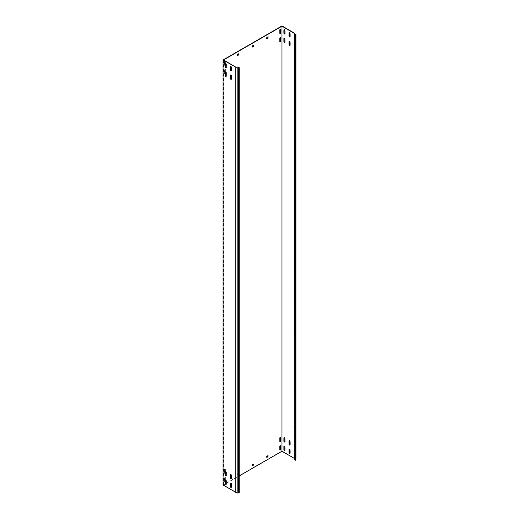 <?xml version="1.0" encoding="UTF-8"?>
<svg xmlns="http://www.w3.org/2000/svg" width="519" height="519" viewBox="0 0 519 519"><rect width="100%" height="100%" fill="white"/><g stroke="black" fill="none" stroke-linecap="round" stroke-linejoin="round"><path stroke-width="0.39" stroke-dasharray="2.6 1.95" d="M225.655 480.114L225.655 477.98A0.727 0.422 120 0 0 224.623 478.576L224.623 481.638A0.727 0.422 120 0 0 225.434 481.658M224.915 477.558A0.727 0.422 120 0 0 224.403 478.447L224.403 481.509A0.727 0.422 120 0 0 225.434 480.912L225.434 477.85A0.727 0.422 120 0 0 224.915 477.558M225.655 72.07L225.655 69.942A0.727 0.422 120 0 0 224.623 70.539L224.623 73.594A0.727 0.422 120 0 0 225.434 73.62M224.915 69.514A0.727 0.422 120 0 0 224.403 70.409L224.403 73.471A0.727 0.422 120 0 0 225.434 72.874L225.434 69.812A0.727 0.422 120 0 0 224.915 69.514M225.655 63.571L225.655 61.443A0.727 0.422 120 0 0 224.623 62.033L224.623 65.096A0.727 0.422 120 0 0 225.434 65.115M224.915 61.015A0.727 0.422 120 0 0 224.403 61.91L224.403 64.966A0.727 0.422 120 0 0 225.434 64.375L225.434 61.313A0.727 0.422 120 0 0 224.915 61.015M280.584 37.699A0.727 0.422 120 0 0 279.611 38.529L279.611 41.591A0.727 0.422 120 0 0 279.89 41.961M280.584 437.232A0.727 0.422 120 0 0 279.611 438.068L279.611 441.131A0.727 0.422 120 0 0 279.89 441.5M280.584 445.737A0.727 0.422 120 0 0 279.611 446.567L279.611 449.629A0.727 0.422 120 0 0 279.89 449.999M225.655 471.609L225.655 469.481A0.727 0.422 120 0 0 224.623 470.071L224.623 473.133A0.727 0.422 120 0 0 225.434 473.153M224.915 469.053A0.727 0.422 120 0 0 224.403 469.948L224.403 473.01A0.727 0.422 120 0 0 225.434 472.413L225.434 469.351A0.727 0.422 120 0 0 224.915 469.053M280.584 29.194A0.727 0.422 120 0 0 279.611 30.031L279.611 33.093A0.727 0.422 120 0 0 279.89 33.456M230.644 66.516A0.727 0.422 60 0 1 231.617 67.347L231.617 70.409A0.727 0.422 60 0 1 231.338 70.779M230.644 474.554A0.727 0.422 60 0 1 231.617 475.385L231.617 478.447A0.727 0.422 60 0 1 231.338 478.816M230.644 483.053A0.727 0.422 60 0 1 231.617 483.89L231.617 486.952A0.727 0.422 60 0 1 231.338 487.315M230.644 75.015A0.727 0.422 60 0 1 231.617 75.852L231.617 78.907A0.727 0.422 60 0 1 231.338 79.277M290.011 36.901A0.727 0.422 -120 0 0 290.29 36.531L290.29 33.476A0.727 0.422 -120 0 0 289.317 32.639M290.011 444.939A0.727 0.422 -120 0 0 290.29 444.575L290.29 441.513A0.727 0.422 -120 0 0 289.317 440.676M290.011 453.444A0.727 0.422 -120 0 0 290.29 453.074L290.29 450.012A0.727 0.422 -120 0 0 289.317 449.175M290.011 45.4A0.727 0.422 -120 0 0 290.29 45.036L290.29 41.974A0.727 0.422 -120 0 0 289.317 41.137M225.486 63.539A0.727 0.422 60 0 1 226.459 64.375L226.459 67.431A0.727 0.422 60 0 1 226.18 67.801M284.86 33.923A0.727 0.422 -120 0 0 285.139 33.56L285.139 30.498A0.727 0.422 -120 0 0 284.165 29.661M225.486 471.576A0.727 0.422 60 0 1 226.459 472.413L226.459 475.475A0.727 0.422 60 0 1 226.18 475.839M284.86 441.967A0.727 0.422 -120 0 0 285.139 441.598L285.139 438.536A0.727 0.422 -120 0 0 284.165 437.699M225.486 480.075A0.727 0.422 60 0 1 226.459 480.912L226.459 483.974A0.727 0.422 60 0 1 226.18 484.344M284.86 450.466A0.727 0.422 -120 0 0 285.139 450.096L285.139 447.041A0.727 0.422 -120 0 0 284.165 446.204M225.486 72.037A0.727 0.422 60 0 1 226.459 72.874L226.459 75.936A0.727 0.422 60 0 1 226.18 76.299M284.86 42.428A0.727 0.422 -120 0 0 285.139 42.058L285.139 38.996A0.727 0.422 -120 0 0 284.165 38.166M294.143 459.633L294.656 458.316L281.973 450.992L223.073 484.993M235.879 67.087L235.879 492.129L223.514 484.993L225.544 483.818M226.239 483.423L239.194 475.942M294.143 458.277L294.331 33.346M238.532 473.347L238.493 472.4L237.06 473.347L237.105 474.295L238.39 473.6L238.532 472.498M238.753 473.477L238.39 473.6M237.209 474.282L238.61 473.73M237.43 474.411L237.06 474.197M237.06 473.347L237.287 474.327M237.287 473.477L237.209 473.094M238.39 472.413L237.43 473.218M223.514 484.993L223.514 59.951M238.532 53.833L237.209 54.339L237.287 55.488M267.986 36.83L266.656 37.342L266.734 38.49M267.986 455.578L266.656 456.091L266.734 457.239M253.259 45.335L251.936 45.841L252.007 46.989M253.259 464.083L251.936 464.589L252.007 465.738M281.973 450.992L281.973 25.95M294.656 458.316L294.656 34.027M295.927 459.133L294.545 459.062L294.545 34.02M294.636 458.452L294.545 459.062M235.879 492.129L238.046 492.018L238.046 66.983M239.194 492.687L238.046 492.018"/><path stroke-width="0.78" d="M280.351 37.764A0.727 0.422 120 0 0 279.838 38.659L279.838 41.721A0.727 0.422 120 0 0 280.863 41.124L280.863 38.062A0.727 0.422 120 0 0 280.351 37.764M280.351 437.303A0.727 0.422 120 0 0 279.838 438.198L279.838 441.26A0.727 0.422 120 0 0 280.863 440.663L280.863 437.601A0.727 0.422 120 0 0 280.351 437.303M280.351 445.808A0.727 0.422 120 0 0 279.838 446.697L279.838 449.759A0.727 0.422 120 0 0 280.863 449.162L280.863 446.1A0.727 0.422 120 0 0 280.351 445.808M280.351 29.265A0.727 0.422 120 0 0 279.838 30.16L279.838 33.216A0.727 0.422 120 0 0 280.863 32.626L280.863 29.564A0.727 0.422 120 0 0 280.351 29.265M230.877 70.831A0.727 0.422 -120 0 0 231.396 70.539L231.396 67.476A0.727 0.422 -120 0 0 230.365 66.88L230.365 69.942A0.727 0.422 -120 0 0 230.877 70.831M231.338 70.779A0.727 0.422 60 0 1 230.585 69.812L230.585 66.756A0.727 0.422 60 0 1 230.644 66.516M230.877 478.875A0.727 0.422 -120 0 0 231.396 478.576L231.396 475.514A0.727 0.422 -120 0 0 230.365 474.917L230.365 477.98A0.727 0.422 -120 0 0 230.877 478.875M231.338 478.816A0.727 0.422 60 0 1 230.585 477.85L230.585 474.794A0.727 0.422 60 0 1 230.644 474.554M230.877 487.373A0.727 0.422 -120 0 0 231.396 487.075L231.396 484.013A0.727 0.422 -120 0 0 230.365 483.423L230.365 486.478A0.727 0.422 -120 0 0 230.877 487.373M231.338 487.315A0.727 0.422 60 0 1 230.585 486.355L230.585 483.293A0.727 0.422 60 0 1 230.644 483.053M230.877 79.336A0.727 0.422 -120 0 0 231.396 79.037L231.396 75.975A0.727 0.422 -120 0 0 230.365 75.385L230.365 78.44A0.727 0.422 -120 0 0 230.877 79.336M231.338 79.277A0.727 0.422 60 0 1 230.585 78.317L230.585 75.255A0.727 0.422 60 0 1 230.644 75.015M289.55 36.959A0.727 0.422 -120 0 0 290.069 36.661L290.069 33.599A0.727 0.422 -120 0 0 289.038 33.008L289.038 36.064A0.727 0.422 -120 0 0 289.55 36.959M289.317 32.639A0.727 0.422 -120 0 0 289.258 32.879L289.258 35.941A0.727 0.422 -120 0 0 290.011 36.901M289.55 444.997A0.727 0.422 -120 0 0 290.069 444.699L290.069 441.637A0.727 0.422 -120 0 0 289.038 441.046L289.038 444.102A0.727 0.422 -120 0 0 289.55 444.997M289.317 440.676A0.727 0.422 -120 0 0 289.258 440.916L289.258 443.979A0.727 0.422 -120 0 0 290.011 444.939M289.55 453.496A0.727 0.422 -120 0 0 290.069 453.204L290.069 450.142A0.727 0.422 -120 0 0 289.038 449.545L289.038 452.607A0.727 0.422 -120 0 0 289.55 453.496M289.317 449.175A0.727 0.422 -120 0 0 289.258 449.415L289.258 452.477A0.727 0.422 -120 0 0 290.011 453.444M289.55 45.458A0.727 0.422 -120 0 0 290.069 45.159L290.069 42.104A0.727 0.422 -120 0 0 289.038 41.507L289.038 44.569A0.727 0.422 -120 0 0 289.55 45.458M289.317 41.137A0.727 0.422 -120 0 0 289.258 41.377L289.258 44.439A0.727 0.422 -120 0 0 290.011 45.4M225.726 67.859A0.727 0.422 -120 0 0 226.239 67.561L226.239 64.499A0.727 0.422 -120 0 0 225.207 63.908L225.207 66.964A0.727 0.422 -120 0 0 225.726 67.859M226.18 67.801A0.727 0.422 60 0 1 225.434 66.841L225.434 63.779A0.727 0.422 60 0 1 225.486 63.539M284.399 33.982A0.727 0.422 -120 0 0 284.918 33.683L284.918 30.627A0.727 0.422 -120 0 0 283.887 30.031L283.887 33.093A0.727 0.422 -120 0 0 284.399 33.982M284.165 29.661A0.727 0.422 -120 0 0 284.107 29.901L284.107 32.963A0.727 0.422 -120 0 0 284.86 33.923M225.726 475.897A0.727 0.422 -120 0 0 226.239 475.599L226.239 472.537A0.727 0.422 -120 0 0 225.207 471.946L225.207 475.002A0.727 0.422 -120 0 0 225.726 475.897M226.18 475.839A0.727 0.422 60 0 1 225.434 474.879L225.434 471.816A0.727 0.422 60 0 1 225.486 471.576M284.399 442.019A0.727 0.422 -120 0 0 284.918 441.727L284.918 438.665A0.727 0.422 -120 0 0 283.887 438.068L283.887 441.131A0.727 0.422 -120 0 0 284.399 442.019M284.165 437.699A0.727 0.422 -120 0 0 284.107 437.939L284.107 441.001A0.727 0.422 -120 0 0 284.86 441.967M225.726 484.396A0.727 0.422 -120 0 0 226.239 484.104L226.239 481.042A0.727 0.422 -120 0 0 225.207 480.445L225.207 483.507A0.727 0.422 -120 0 0 225.726 484.396M226.18 484.344A0.727 0.422 60 0 1 225.434 483.377L225.434 480.315A0.727 0.422 60 0 1 225.486 480.075M284.399 450.524A0.727 0.422 -120 0 0 284.918 450.226L284.918 447.164A0.727 0.422 -120 0 0 283.887 446.567L283.887 449.629A0.727 0.422 -120 0 0 284.399 450.524M284.165 446.204A0.727 0.422 -120 0 0 284.107 446.444L284.107 449.506A0.727 0.422 -120 0 0 284.86 450.466M225.726 76.358A0.727 0.422 -120 0 0 226.239 76.059L226.239 73.004A0.727 0.422 -120 0 0 225.207 72.407L225.207 75.469A0.727 0.422 -120 0 0 225.726 76.358M226.18 76.299A0.727 0.422 60 0 1 225.434 75.339L225.434 72.277A0.727 0.422 60 0 1 225.486 72.037M284.399 42.487A0.727 0.422 -120 0 0 284.918 42.188L284.918 39.126A0.727 0.422 -120 0 0 283.887 38.529L283.887 41.591A0.727 0.422 -120 0 0 284.399 42.487M284.165 38.166A0.727 0.422 -120 0 0 284.107 38.406L284.107 41.462A0.727 0.422 -120 0 0 284.86 42.428M294.143 458.277L281.973 451.245L239.194 475.942M225.544 483.818L226.239 483.423M294.143 34.591L295.292 35.253L295.927 34.092L295.927 459.133L295.292 460.295L294.143 459.633L294.331 33.346L281.973 26.203L223.514 59.951L236.002 67.262L237.053 67.21L237.053 492.252L237.177 493.05L239.194 492.687L239.194 67.645L237.177 68.008L237.053 67.21M294.656 34.027L294.656 33.274L281.973 25.95L223.073 59.951L236.002 67.262M223.073 59.951L223.073 484.993L223.442 485.207L235.762 492.317L235.762 67.275M281.973 451.245L281.973 26.203M237.43 55.663L238.61 54.982L238.532 53.833M238.61 53.788L237.43 54.469L237.287 55.572M238.532 54.599L238.753 53.872M266.876 38.659L268.057 37.978L267.986 36.83M268.057 36.791L266.876 37.465L266.734 38.575M267.986 37.595L268.206 36.875M267.986 456.344L268.057 455.539L266.734 456.473L266.876 457.408L268.057 456.726L267.986 455.578M225.434 481.658A0.727 0.422 120 0 0 225.655 481.042L225.655 480.114M225.434 73.62A0.727 0.422 120 0 0 225.655 73.004L225.655 72.07M225.434 65.115A0.727 0.422 120 0 0 225.655 64.499L225.655 63.571M225.434 473.153A0.727 0.422 120 0 0 225.655 472.537L225.655 471.609M253.259 46.094L253.33 45.289L252.007 46.223L252.156 47.158L253.33 46.476L253.259 45.335M253.259 464.849L253.33 464.038L252.007 464.972L252.156 465.906L253.33 465.232L253.259 464.083M237.287 55.488L238.39 54.852M266.734 38.49L267.836 37.848M266.734 457.239L267.836 456.603M279.89 41.961A0.727 0.422 120 0 0 280.643 40.995L280.643 37.939A0.727 0.422 120 0 0 280.584 37.699M279.89 441.5A0.727 0.422 120 0 0 280.643 440.534L280.643 437.472A0.727 0.422 120 0 0 280.584 437.232M279.89 449.999A0.727 0.422 120 0 0 280.643 449.032L280.643 445.977A0.727 0.422 120 0 0 280.584 445.737M279.89 33.456A0.727 0.422 120 0 0 280.643 32.496L280.643 29.434A0.727 0.422 120 0 0 280.584 29.194M252.007 46.989L253.11 46.353M252.007 465.738L253.11 465.102M295.927 34.092L294.545 34.02L294.656 33.274M295.292 460.295L295.292 35.253M295.791 460.009L295.791 34.968M235.976 67.087L238.046 66.983L239.194 67.645M237.177 68.008L237.177 493.05M235.762 492.317L237.053 492.252M238.688 492.972L238.688 67.931"/></g></svg>
